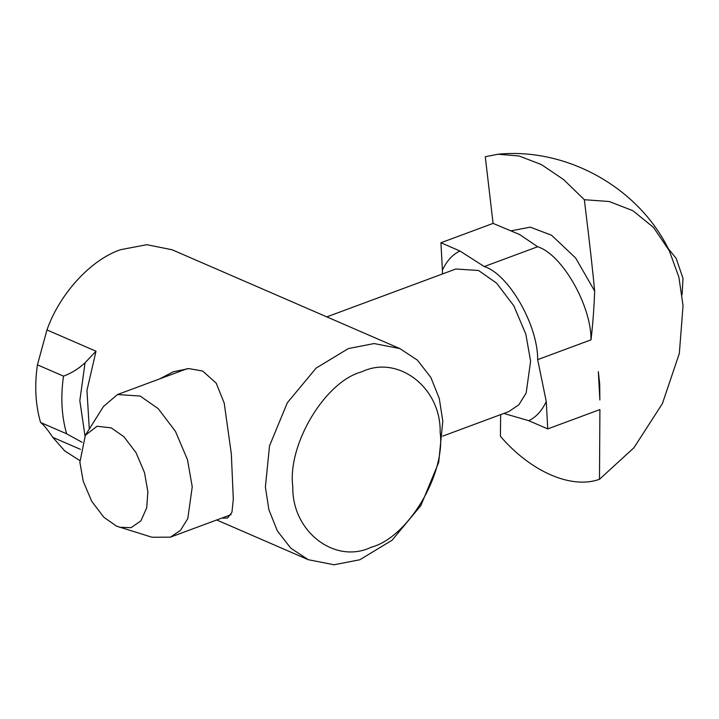 <?xml version="1.0" encoding="UTF-8"?>
<svg xmlns="http://www.w3.org/2000/svg" width="719" height="719" viewBox="0 0 719 719"><rect width="100%" height="100%" fill="white"/><g stroke="black" fill="none" stroke-linecap="round" stroke-linejoin="round"><path stroke-width="1.08" d="M546.26 401.499L547.752 428.919L528.771 420.696C536.194 417.065 542.027 410.666 546.26 401.499L537.668 359.635C537.965 325.168 508.585 273.984 484.255 266.551L459.899 250.985C452.485 254.616 446.652 261.006 442.41 270.182L442.5 273.948M528.771 420.696L503.839 413.443M442.41 270.182L440.927 242.752L459.899 250.985M85.399 435.229L103.482 406.496L117.494 394.542L140.169 396.043L158.216 408.662L175.427 431.31L187.461 459.639L192.243 486.808L187.812 518.552L180.505 530.325L170.412 537.156L151.997 537.237L116.541 526.146L103.842 517.267L91.726 501.323L83.251 481.379L79.881 462.263L85.399 435.229L97.065 426.25L111.22 427.868L123.92 436.748L136.035 452.691L144.51 472.635L147.88 491.76L146.703 507.821L140.897 520.88L131.092 527.665L119.543 527.261M511.038 230.817L530.28 227.15L551.617 235.284L575.631 258.004L594.667 291.042C594.101 307.265 592.887 323.532 591.027 339.835C591.324 305.368 561.952 254.175 537.623 246.752L519.684 234.565L493.081 223.402L440.927 242.752M594.667 291.042C592.699 270.748 590.452 249.637 584.349 199.711L609.155 201.509L632.873 210.694L653.49 227.402L669.245 250.598L678.898 277.174L683.05 305.692L679.329 353.478L662.388 403.602L633.978 447.694L599.493 479.285L599.898 409.569L547.752 428.919M598.325 371.615L599.862 399.971L599.709 384.045L598.325 371.615M500.64 414.629L500.424 436.307C530.919 471.835 571.479 489.432 599.493 479.285M493.081 223.402L485.28 156.733L498.015 154.234L519.055 155.978L541.38 164.57L563.588 179.561L584.349 199.711M89.3 429.027L86.954 390.435L95.995 351.223L85.067 362.744C78.811 368.631 71.63 373.098 63.524 376.154C60.513 396.87 61.555 416.085 66.642 433.8L82.119 442.338M79.818 460.573L64.701 450.903L52.775 437.341C47.373 429.297 43.293 424.345 40.561 422.475L66.642 433.8M40.561 422.475C35.465 404.77 34.422 385.555 37.433 364.839L63.524 376.154M371.229 547.231C334.991 564.676 291.869 531.485 292.813 486.871C287.169 444.702 325.069 381.43 361.729 371.831C397.967 354.386 441.098 387.577 440.154 432.191C445.798 474.36 407.898 537.632 371.229 547.231M359.815 559.759L392.071 540.23L420.867 505.556L438.689 462.425L442.805 421.244L439.309 398.578L430.861 377.457L417.424 360.156L399.899 348.598L374.105 343.556L348.382 348.562L316.126 368.092L287.33 402.766L269.517 445.888L265.392 487.078L268.888 509.744L277.336 530.865L290.773 548.157L308.298 559.715L334.092 564.766L359.815 559.759M399.899 348.598L172.048 249.745L146.811 244.694L120.531 249.7C90.882 259.676 59.605 293.792 46.96 329.949L95.995 351.223M159.654 378.895L173.324 371.75L188.809 368.586L202.668 371.031L216.212 383.155L224.202 403.062L231.32 453.77L233.307 499.058L231.958 512.189L227.599 518.013L221.731 518.111M37.433 364.839L46.96 329.949M326.786 316.881L455.846 268.996L478.53 270.497L496.568 283.115L513.788 305.764L525.823 334.092L530.604 361.253L526.164 393.005L518.857 404.77L508.764 411.61L442.751 436.109M537.623 246.752L484.255 266.551M591.027 339.835L537.668 359.635M599.709 384.045L599.071 385.312M85.067 362.744L79.827 400.618L84.995 435.885M52.775 437.341L80.456 449.348M187.255 368.658L117.494 394.542M170.412 537.156L231.051 514.66M498.006 154.234C565.808 147.431 638.589 186.805 669.245 250.598M682.088 294.673L683.014 278.424L676.166 258.4L668.194 248.513M216.716 519.981L308.298 559.715"/></g></svg>
